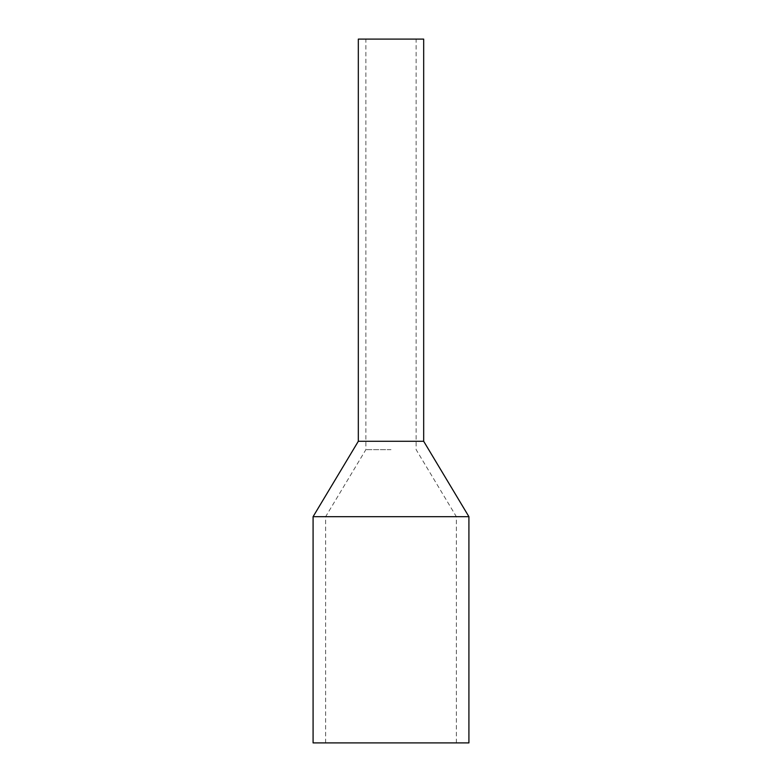 <?xml version="1.0" encoding="UTF-8"?>
<svg xmlns="http://www.w3.org/2000/svg" width="782" height="782" viewBox="0 0 782 782"><rect width="100%" height="100%" fill="white"/><g stroke="black" fill="none" stroke-linecap="round" stroke-linejoin="round"><path stroke-width="0.59" stroke-dasharray="3.91 2.93" d="M423.678 39.1L358.322 39.1M391 449.65L365.868 449.65L391 449.65M468.917 516.677L313.083 516.677M468.917 742.9L313.083 742.9M423.678 441.273L358.322 441.273M391 39.1L416.132 39.1L391 39.1M391 742.9L456.356 742.9L391 742.9M391 516.677L456.356 516.677L391 516.677M325.644 742.9L325.644 516.677L365.868 449.65L365.868 39.1M456.356 742.9L456.356 516.677L416.132 449.65L416.132 39.1"/><path stroke-width="1.17" d="M313.083 516.677L313.083 742.9L468.917 742.9L468.917 516.677L313.083 516.677L358.322 441.273L423.678 441.273L468.917 516.677M358.322 441.273L358.322 39.1L423.678 39.1L423.678 441.273"/></g></svg>
